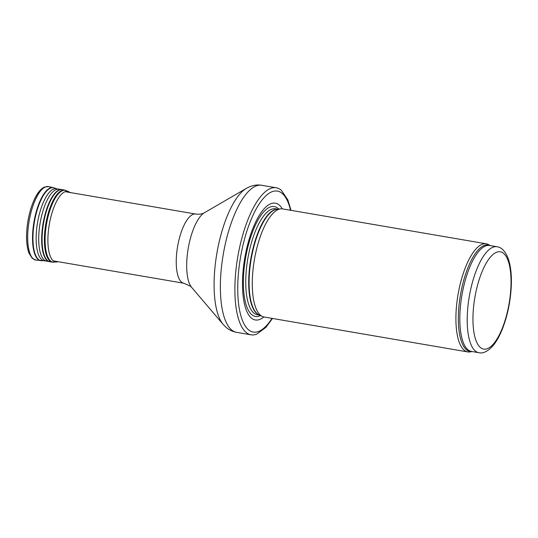 <?xml version="1.0" encoding="UTF-8"?>
<svg xmlns="http://www.w3.org/2000/svg" width="538" height="538" viewBox="0 0 538 538"><rect width="100%" height="100%" fill="white"/><g stroke="black" fill="none" stroke-linecap="round" stroke-linejoin="round"><path stroke-width="0.81" d="M490.205 245.59L488.847 244.77A54.842 19.314 99.7 0 0 486.325 243.808A54.842 19.314 99.7 0 0 459.048 289.236A54.842 19.314 99.7 0 0 464.213 350.204A54.842 19.314 99.7 0 0 467.804 351.926A54.842 19.314 99.7 0 0 470.494 351.859L472.048 351.536M486.325 243.808L282.685 208.919A54.842 19.314 99.7 0 0 280.722 208.865A54.842 19.314 99.7 0 0 254.871 257.05A54.842 19.314 99.7 0 0 260.567 315.308A54.842 19.314 99.7 0 0 262.288 316.425A54.842 19.314 99.7 0 0 264.158 317.03L467.804 351.926M282.363 208.872A59.234 20.854 99.7 0 0 248.549 241.313A59.234 20.854 99.7 0 0 251.448 318.106A59.234 20.854 99.7 0 0 263.842 316.963M291.024 210.345L287.85 199.901L281.367 190.317A74.587 26.268 99.7 0 0 276.256 187.782A74.587 26.268 99.7 0 0 239.154 249.558A74.587 26.268 99.7 0 0 246.175 332.471A74.587 26.268 99.7 0 0 251.064 334.818A74.587 26.268 99.7 0 0 256.727 334.125L265.933 327.353L272.497 318.456M475.343 351.018A53.746 18.924 99.7 0 0 478.86 352.706C483.023 353.722 487.663 351.482 492.788 345.988C496.359 341.764 499.546 336.115 502.358 329.054C507.139 316.801 510.051 303.513 511.1 289.195C511.954 276.182 510.865 265.624 507.832 257.527C504.893 250.816 501.288 247.231 497.018 246.754A53.746 18.924 99.7 0 0 470.286 291.266A53.746 18.924 99.7 0 0 475.343 351.018M480.421 347.528A49.361 17.384 -80.3 0 1 484.664 266.021A49.361 17.384 -80.3 0 1 510.885 287.722A49.361 17.384 -80.3 0 1 480.421 347.528M497.018 246.754L489.634 245.489A53.746 18.924 99.7 0 0 462.902 290.002A53.746 18.924 99.7 0 0 467.959 349.754A53.746 18.924 99.7 0 0 471.483 351.442L478.86 352.706M490.105 245.57A54.008 19.018 99.7 0 0 461.994 287.131A54.008 19.018 99.7 0 0 466.513 349.767A54.008 19.018 99.7 0 0 471.947 351.522M280.722 208.865L277.009 209.275A53.807 18.944 99.7 0 0 251.649 256.545A53.807 18.944 99.7 0 0 257.245 313.708A53.807 18.944 99.7 0 0 258.926 314.804L262.288 316.425M277.514 209.221A53.746 18.924 99.7 0 0 251.495 255.22A53.746 18.924 99.7 0 0 256.834 313.573A53.746 18.924 99.7 0 0 259.383 315.019M277.783 209.188L275.557 208.805A53.746 18.924 99.7 0 0 248.825 253.324A53.746 18.924 99.7 0 0 253.882 313.069A53.746 18.924 99.7 0 0 257.399 314.757L259.625 315.14M278.771 209.08A55.744 19.63 99.7 0 0 248.112 246.041A55.744 19.63 99.7 0 0 251.811 314.703A55.744 19.63 99.7 0 0 260.526 315.571M290.52 210.257A71.514 25.185 99.7 0 0 248.193 227.204A71.514 25.185 99.7 0 0 248.569 329.828A71.514 25.185 99.7 0 0 271.999 318.368M231.656 329.989A74.587 26.268 99.7 0 0 236.538 332.329C232.665 331.603 229.269 330.016 226.35 327.568L223.149 324.394A71.957 25.34 99.7 0 1 216.881 253.284A71.957 25.34 99.7 0 1 246.465 188.313C251.757 185.402 256.841 184.393 261.737 185.294A74.587 26.268 99.7 0 0 224.635 247.07A74.587 26.268 99.7 0 0 231.656 329.989M191.656 287.393L190.391 286.169L183.848 283.237A35.098 12.361 99.7 0 1 181.548 282.134A35.098 12.361 99.7 0 1 178.246 243.115A35.098 12.361 99.7 0 1 195.704 214.043C199.437 214.46 202.355 214.016 204.447 212.718A39.489 13.907 99.7 0 0 188.213 248.374A39.489 13.907 99.7 0 0 191.656 287.393L223.149 324.394M43.511 188.071A35.945 12.656 99.7 0 0 27.969 220.916A35.945 12.656 99.7 0 0 31.688 257.056M50.814 187.742A37.297 13.134 99.7 0 0 48.581 186.612A37.297 13.134 99.7 0 0 29.133 221.111A37.297 13.134 99.7 0 0 35.985 260.116L44.782 260.809L52.502 262.161L58.346 261.73M35.985 260.116L32.213 258.287L28.904 252.954C26.133 244.911 25.811 234.286 27.929 221.071C29.489 212.08 31.903 204.312 35.172 197.776C37.956 192.227 41.043 188.663 44.432 187.083L48.581 186.612L53.296 187.648A37.068 13.053 99.7 0 0 33.961 221.938A37.068 13.053 99.7 0 0 40.774 260.715M55.616 188.643A37.028 13.04 99.7 0 0 54.203 187.903A37.028 13.04 99.7 0 0 34.392 222.012A37.028 13.04 99.7 0 0 41.715 260.775M53.296 187.648L57.109 188.892A36.544 12.865 99.7 0 0 37.552 222.557A36.544 12.865 99.7 0 0 44.782 260.809M60.108 189.638A36.423 12.825 99.7 0 0 58.629 189.221A36.423 12.825 99.7 0 0 40.128 222.994A36.423 12.825 99.7 0 0 46.329 261.004M57.109 188.892L61.682 189.544A36.624 12.899 99.7 0 0 43.08 223.505A36.624 12.899 99.7 0 0 49.314 261.717M63.692 190.082A36.624 12.899 99.7 0 0 62.603 189.692A36.624 12.899 99.7 0 0 43.497 223.573A36.624 12.899 99.7 0 0 50.229 261.885M61.682 189.544L64.836 190.183A36.517 12.858 99.7 0 0 45.791 223.969A36.517 12.858 99.7 0 0 52.502 262.161M64.836 190.183L66.335 190.66A36.423 12.825 99.7 0 0 46.51 224.09A36.423 12.825 99.7 0 0 54.076 262.208M66.335 190.66L68.763 191.696A35.811 12.609 99.7 0 0 49.274 224.561A35.811 12.609 99.7 0 0 56.712 262.046M276.256 187.782L261.737 185.294M251.064 334.818L236.538 332.329M204.447 212.718L246.465 188.313M195.704 214.043L65.165 191.676M183.848 283.237L53.309 260.869M70.498 192.779L68.763 191.696"/></g></svg>
